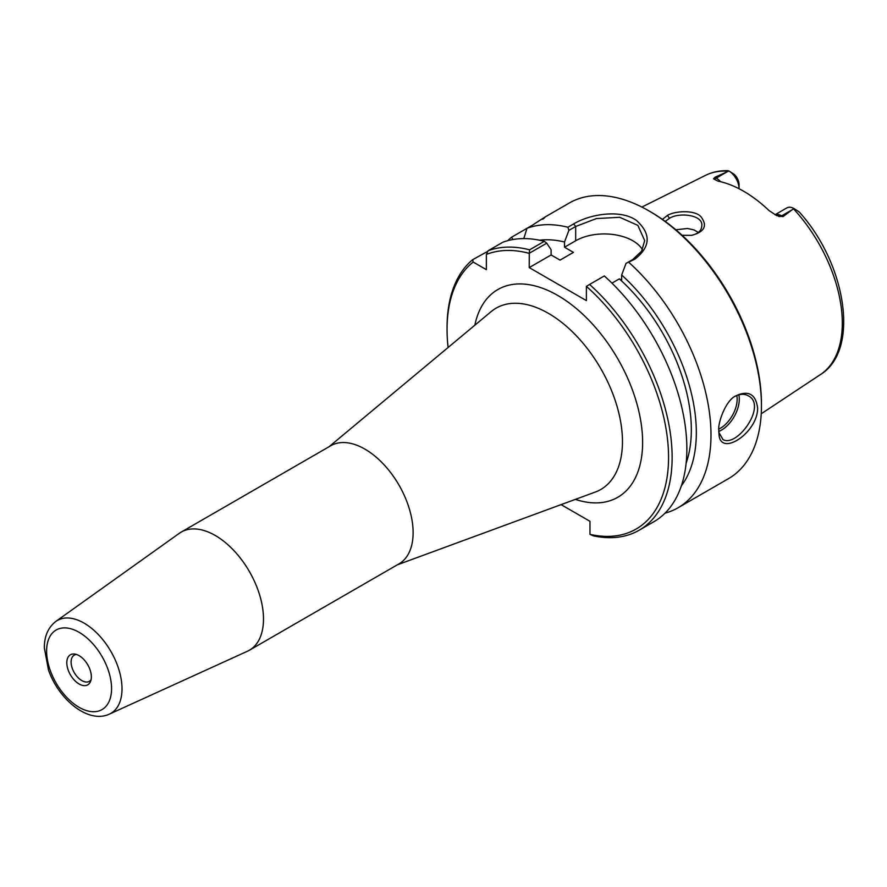 <?xml version="1.0" encoding="UTF-8"?>
<svg xmlns="http://www.w3.org/2000/svg" width="887" height="887" viewBox="0 0 887 887"><rect width="100%" height="100%" fill="white"/><g stroke="black" fill="none" stroke-linecap="round" stroke-linejoin="round"><path stroke-width="1.33" d="M109.367 714.124L247.418 651.246A68.21 39.383 -120 0 0 249.369 650.249L398.995 563.866A68.21 39.383 -120 0 0 413.12 532.643A68.21 39.383 -120 0 0 383.35 464.001A68.21 39.383 -120 0 0 330.784 445.729L181.159 532.111A68.21 39.383 -120 0 0 179.318 533.298L55.848 621.41C48.12 627.475 44.283 636.289 44.35 647.887L48.463 669.929C58.642 699.344 88.013 724.047 109.367 714.124A53.608 30.956 -120 0 0 122.007 688.789A53.608 30.956 -120 0 0 97.625 633.828A53.608 30.956 -120 0 0 55.848 621.41M448.09 347.504A156.622 90.43 60 0 1 447.059 329.476A156.622 90.43 60 0 1 473.192 262.053L472.649 259.68A159.15 91.882 -120 0 0 447.059 327.414L447.059 329.476M561.083 504.625L589.966 521.301L589.966 534.351L593.115 535.781A159.15 91.882 -120 0 0 639.172 530.215A159.15 91.882 -120 0 0 589.578 284.45L604.313 275.946A159.15 91.882 -120 0 1 653.896 521.711L639.172 530.215M589.578 284.45L586.385 286.368A156.622 90.43 60 0 1 668.543 455.197A156.622 90.43 60 0 1 589.966 534.351M586.385 286.368L586.385 300.593L529.229 267.597L529.284 253.261L546.736 243.182L544.33 241.319L529.606 249.824L529.284 253.261M529.606 249.824A159.15 91.882 -120 0 0 488.138 250.733L486.353 254.458A156.622 90.43 60 0 1 529.229 253.36M486.353 254.458L486.353 269.659L473.192 262.053M249.369 650.249A68.21 39.383 -120 0 0 263.494 619.026A68.21 39.383 -120 0 0 233.725 550.383A68.21 39.383 -120 0 0 181.159 532.111M91.35 676.881A17.352 10.012 60 0 1 90.541 681.471A17.352 10.012 60 0 1 70.406 674.807A17.352 10.012 60 0 1 74.708 654.041A17.352 10.012 60 0 1 91.35 676.881M91.062 679.752A15.123 8.737 60 0 1 89.365 681.327A15.123 8.737 60 0 1 74.242 672.601A15.123 8.737 60 0 1 74.242 655.127A15.123 8.737 60 0 1 76.448 654.451M546.736 243.182L551.104 249.724L551.104 254.957L560.041 260.113L573.434 252.385L564.509 247.229L564.509 241.996L568.877 230.398L575.674 226.473L596.408 218.568L619.68 217.282L637.875 225.387L644.672 240.543L641.611 251.154L632.83 259.481L626.034 263.395L634.815 259.181C650.626 246.885 651.235 234.035 636.666 220.619C621.155 209.066 590.343 213.889 573.689 223.89L567.902 227.238L568.877 230.398M513.03 239.512L511.511 237.25L527 228.303A159.15 91.882 60 0 1 567.902 227.238M507.73 240.676A159.15 91.882 60 0 1 511.511 237.25M472.649 259.68L487.872 251.287M551.104 254.957L529.229 267.597M734.636 396.6C739.636 393.828 744.16 393.562 748.218 395.79C767.577 405.104 737.164 447.913 722.949 439.553L718.869 432.39M774.972 214.765L786.858 207.902A14.547 8.404 -120 0 1 793.887 208.489L798.987 211.716L793.887 208.489L782.988 216.628L781.624 215.84A14.547 8.404 -120 0 0 775.027 214.798M714.889 177.311L727.318 171.712L716.252 178.099L714.889 177.311L713.514 178.808L718.071 181.159A116.297 67.146 -120 0 1 769.096 210.618L776.879 215.718L782.988 216.628M727.318 171.712L729.003 171.025L727.894 170.725M682.136 235.31L691.572 235.354C704.378 231.973 707.604 225.908 701.262 217.138C695.541 209.576 674.719 210.862 667.467 215.408L662.401 219.377M665.228 221.406L669.474 218.291C679.154 212.071 703.424 214.809 701.794 225.863C701.473 230.842 697.881 234.035 691.006 235.432M698.324 232.449L694.011 229.91L687.492 228.491L675.861 229.777M718.814 430.406L718.98 433.543C719.346 458.191 758.03 432.845 757.631 407.987C755.713 393.983 748.329 389.992 735.489 396.012C725.311 400.835 717.528 424.086 718.814 430.406M542.711 219.233C547.656 215.408 544.341 217.315 532.799 224.954L527 228.303L523.796 238.592M629.016 262.53A159.15 91.882 60 0 1 710.986 434.918A159.15 91.882 60 0 1 678.034 507.774A159.15 91.882 60 0 1 665.039 513.152M544.629 217.248L569.332 202.99A159.15 91.882 60 0 1 648.907 210.873A159.15 91.882 60 0 1 761.445 405.791A159.15 91.882 60 0 1 728.482 478.647L678.034 507.774M626.034 263.395L621.665 274.992A146 84.298 60 0 1 681.338 485.854M621.665 274.992L621.665 280.225L619.337 278.884A138.937 80.218 60 0 1 686.128 463.191M642.454 249.657A40.414 23.339 0 0 0 575.674 240.776L564.509 247.229M761.445 405.791L761.445 403.729A156.622 90.43 -120 0 0 650.692 211.904L648.907 210.873M544.33 241.319A159.15 91.882 -120 0 0 502.874 242.229L488.138 250.733M729.003 171.025A14.547 8.404 -120 0 1 739.048 188.698L739.048 184.574A9.502 5.488 60 0 0 734.292 174.417L728.892 170.958M797.856 211.117L799.42 212.17C846.253 263.982 860.157 350.332 820.475 374.547L761.223 413.785M539.518 240.211A146 84.298 60 0 1 564.509 241.996M619.337 278.884L611.952 283.141M491.154 311.614A104.688 60.438 60 0 1 573.324 332.692A104.688 60.438 60 0 1 622.463 441.56A104.688 60.438 60 0 1 595.321 492.041L397.298 564.842M575.397 499.37A119.933 69.241 -120 0 0 642.41 435.45A119.933 69.241 -120 0 0 563.711 299.13A119.933 69.241 -120 0 0 474.844 325.207M111.562 688.556A45.936 26.521 60 0 1 62.844 692.902A45.936 26.521 60 0 1 62.844 627.952A45.936 26.521 60 0 1 111.562 688.556M718.825 431.415A25.257 14.58 120 0 0 739.292 399.183A25.257 14.58 120 0 0 738.838 394.804M736.809 395.502A23.749 13.715 -60 0 1 737.152 399.183A23.749 13.715 -60 0 1 718.836 429.075M793.521 208.844A115.066 66.436 60 0 1 842.306 323.112A115.066 66.436 60 0 1 820.475 374.547M641.878 207.07L705.487 175.371A115.066 66.436 60 0 1 728.371 171.235M667.467 215.408L669.474 218.291M573.689 223.89L575.674 226.473L575.674 240.776M632.83 259.481L634.815 259.181M720.599 181.713A14.547 8.404 -120 0 0 716.252 178.099A7.584 4.38 -60 0 1 713.514 178.808M778.886 216.55A7.584 4.38 120 0 0 781.624 215.84L792.701 209.454M329.088 446.704L491.143 311.614M718.725 431.315L718.98 433.543M705.487 175.371C712.361 171.978 719.911 170.426 728.127 170.714"/></g></svg>
